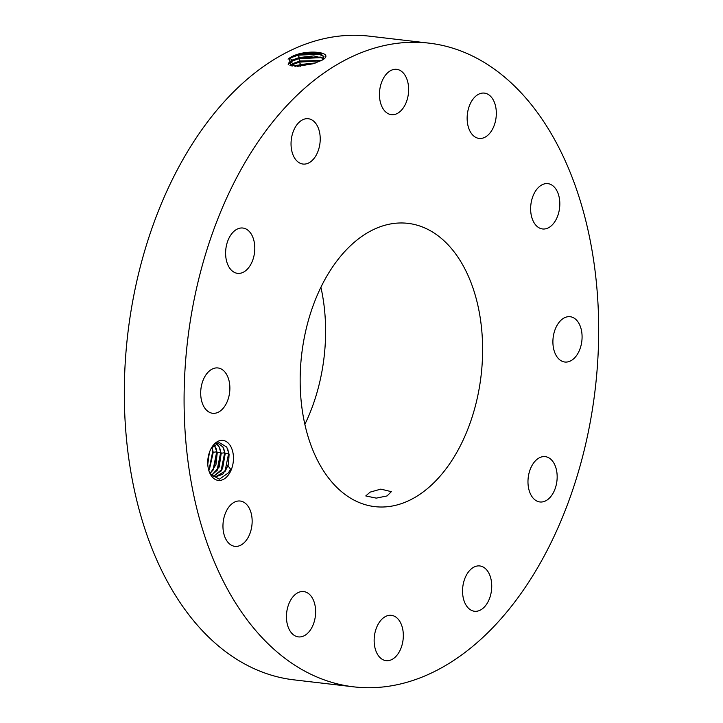 <?xml version="1.0" encoding="UTF-8"?>
<svg xmlns="http://www.w3.org/2000/svg" width="723" height="723" viewBox="0 0 723 723"><rect width="100%" height="100%" fill="white"/><g stroke="black" fill="none" stroke-linecap="round" stroke-linejoin="round"><path stroke-width="1.08" d="M429.037 43.145L369.254 36.15A324.049 205.242 96.7 0 0 190.8 146.317A324.049 205.242 96.7 0 0 132.499 480.922A324.049 205.242 96.7 0 0 293.963 679.855L353.746 686.85A324.049 205.242 96.7 0 0 532.2 576.683A324.049 205.242 96.7 0 0 590.501 242.078A324.049 205.242 96.7 0 0 429.037 43.145A324.049 205.242 96.7 0 0 250.574 153.312A324.049 205.242 96.7 0 0 192.273 487.917A324.049 205.242 96.7 0 0 353.746 686.85M230.041 445.278A20.127 12.743 96.7 0 0 211.577 447.709A20.127 12.743 96.7 0 0 208.893 470.682A20.127 12.743 96.7 0 0 211.152 475.535A20.127 12.743 96.7 0 0 229.345 473.556A20.127 12.743 96.7 0 0 230.041 445.278M555.933 189.155A22.811 14.451 96.7 0 0 547.871 183.642A22.811 14.451 96.7 0 0 532.444 197.569A22.811 14.451 96.7 0 0 534.514 223.452A22.811 14.451 96.7 0 0 542.575 228.965A22.811 14.451 96.7 0 0 558.011 215.038A22.811 14.451 96.7 0 0 555.933 189.155M453.357 458.156A142.603 90.321 96.7 0 0 479.015 310.899A142.603 90.321 96.7 0 0 407.953 223.353A142.603 90.321 96.7 0 0 329.417 271.839A142.603 90.321 96.7 0 0 303.759 419.087A142.603 90.321 96.7 0 0 374.821 506.633A142.603 90.321 96.7 0 0 453.357 458.156M477.415 138.066A22.811 14.451 96.7 0 0 479.087 138.418A22.811 14.451 96.7 0 0 495.906 118.771A22.811 14.451 96.7 0 0 486.055 93.457A22.811 14.451 96.7 0 0 484.383 93.104A22.811 14.451 96.7 0 0 467.564 112.752A22.811 14.451 96.7 0 0 477.415 138.066M397.27 113.484A22.811 14.451 96.7 0 0 408.631 89.083A22.811 14.451 96.7 0 0 396.692 69.345A22.811 14.451 96.7 0 0 390.809 70.52A22.811 14.451 96.7 0 0 379.448 94.921A22.811 14.451 96.7 0 0 391.387 114.659A22.811 14.451 96.7 0 0 397.27 113.484M315.544 156.295A22.811 14.451 96.7 0 0 319.647 132.734A22.811 14.451 96.7 0 0 308.278 118.726A22.811 14.451 96.7 0 0 295.716 126.489A22.811 14.451 96.7 0 0 291.613 150.041A22.811 14.451 96.7 0 0 302.982 164.049A22.811 14.451 96.7 0 0 315.544 156.295M254.144 255.02A22.811 14.451 96.7 0 0 242.856 228.034A22.811 14.451 96.7 0 0 226.263 246.362A22.811 14.451 96.7 0 0 237.551 273.348A22.811 14.451 96.7 0 0 254.144 255.02M229.516 383.226A22.811 14.451 96.7 0 0 217.93 367.962A22.811 14.451 96.7 0 0 201.048 398.03A22.811 14.451 96.7 0 0 212.634 413.285A22.811 14.451 96.7 0 0 229.516 383.226M248.26 506.534A22.811 14.451 96.7 0 0 240.199 501.03A22.811 14.451 96.7 0 0 224.763 514.957A22.811 14.451 96.7 0 0 226.841 540.84A22.811 14.451 96.7 0 0 234.903 546.344A22.811 14.451 96.7 0 0 250.339 532.426A22.811 14.451 96.7 0 0 248.26 506.534M305.359 591.929A22.811 14.451 96.7 0 0 303.687 591.577A22.811 14.451 96.7 0 0 286.868 611.224A22.811 14.451 96.7 0 0 296.719 636.538A22.811 14.451 96.7 0 0 298.391 636.891A22.811 14.451 96.7 0 0 315.21 617.243A22.811 14.451 96.7 0 0 305.359 591.929M385.504 616.511A22.811 14.451 96.7 0 0 374.143 640.912A22.811 14.451 96.7 0 0 386.082 660.65A22.811 14.451 96.7 0 0 391.965 659.475A22.811 14.451 96.7 0 0 403.326 635.074A22.811 14.451 96.7 0 0 391.387 615.336A22.811 14.451 96.7 0 0 385.504 616.511M467.23 573.701A22.811 14.451 96.7 0 0 463.127 597.261A22.811 14.451 96.7 0 0 474.496 611.26A22.811 14.451 96.7 0 0 487.058 603.506A22.811 14.451 96.7 0 0 491.161 579.954A22.811 14.451 96.7 0 0 479.792 565.946A22.811 14.451 96.7 0 0 467.23 573.701M528.63 474.966A22.811 14.451 96.7 0 0 539.918 501.961A22.811 14.451 96.7 0 0 556.511 483.633A22.811 14.451 96.7 0 0 545.223 456.638A22.811 14.451 96.7 0 0 528.63 474.966M553.258 346.769A22.811 14.451 96.7 0 0 564.844 362.024A22.811 14.451 96.7 0 0 581.726 331.965A22.811 14.451 96.7 0 0 570.14 316.71A22.811 14.451 96.7 0 0 553.258 346.769M293.773 55.608L288.965 58.319L291.342 65.847L313.619 63.615L321.97 60.235L323.976 56.62L315.553 52.553L298.798 54.026L293.773 55.608L298.726 53.909C314.586 49.77 333.267 53.231 322.937 59.702L321.97 60.235M208.748 470.203L210.727 474.342L219.367 479.204L228.522 472.797L230.492 469.1L228.007 465.784A17.009 10.773 96.7 0 0 228.558 463.579L229.083 454.27L226.724 447.058L219.259 442.548L211.243 448.287M304.862 424.365A142.603 90.321 96.7 0 0 320.904 287.257M380.813 489.119L370.131 492.128L365.775 495.942L376.249 498.129L387.067 495.933L391.342 491.658L380.813 489.119M323.976 56.656L320.425 53.601L298.816 54.108L291.595 56.665L289.688 58.192L298.039 55.183L321.599 54.089M288.061 59.123L289.688 58.192L292.228 60.063L288.26 64.627M228.007 465.784L222.765 474.225L215.4 476.927L211.387 475.273M228.558 463.579L225.413 470.989L215.355 476.927M323.524 58.464L313.881 55.906L299.421 57.506L292.228 60.063M217.46 442.91L222.964 446.959L225.205 453.71L222.53 468.829L213.439 476.43L221.428 470.528L225.142 453.908L222.883 446.95L217.46 442.919M323.497 58.509L320.904 57.099L299.439 57.587L292.246 60.145L289.86 61.618L288.197 64.41M288.965 62.44L298.662 58.671L322.078 57.578M216.123 443.488L218.897 446.489L221.157 453.448L217.442 470.058L211.505 475.354L219.186 467.031L221.22 453.249L218.979 446.498L216.159 443.47M321.41 60.524L300.045 60.994L292.896 63.534L289.986 65.45M321.319 60.569L300.063 61.075L292.914 63.615L290.059 65.477M290.257 65.54L299.286 62.151L320.967 60.741M214.125 444.88L216.15 448.622L217.171 452.978L213.466 469.589L210.113 473.33M214.171 444.844L217.234 452.779L215.942 464.708L210.149 473.384M315.644 62.937L300.669 64.483L294.948 66.362M315.445 63.009L300.678 64.564L295.129 66.371M297.162 66.417L313.176 63.751M213.005 470.248L216.719 451.803L213.249 452.318L208.766 470.257M213.249 452.318L211.911 447.311M208.739 470.167L209.48 469.128L213.186 452.517L211.866 447.383L212.734 451.342L209.019 469.787M209.354 452.607L207.772 464.329M209.281 452.806L207.763 464.112M228.504 472.824L230.492 469.1M224.961 471.649L228.676 453.204L227.772 449.146M220.976 471.188L224.69 452.734L223.832 448.811M216.99 470.718L220.705 452.273L219.846 448.35M217.171 452.978L215.861 447.88M207.727 463.136L208.974 453.8M298.726 53.909L298.039 55.183L299.421 57.506M300.045 60.994L298.662 58.671L299.439 57.587M292.896 63.534L290.357 61.663L292.246 60.145M300.66 64.483L299.286 62.151L300.063 61.075M292.264 66.037L291.026 65.133L292.914 63.615M300.289 66.29L299.909 65.639L300.678 64.564M229.083 454.27L228.676 453.204L225.205 453.71M225.142 453.908L224.69 452.734L221.22 453.249M221.157 453.448L220.705 452.273L217.234 452.779M213.186 452.517L212.734 451.342"/></g></svg>
